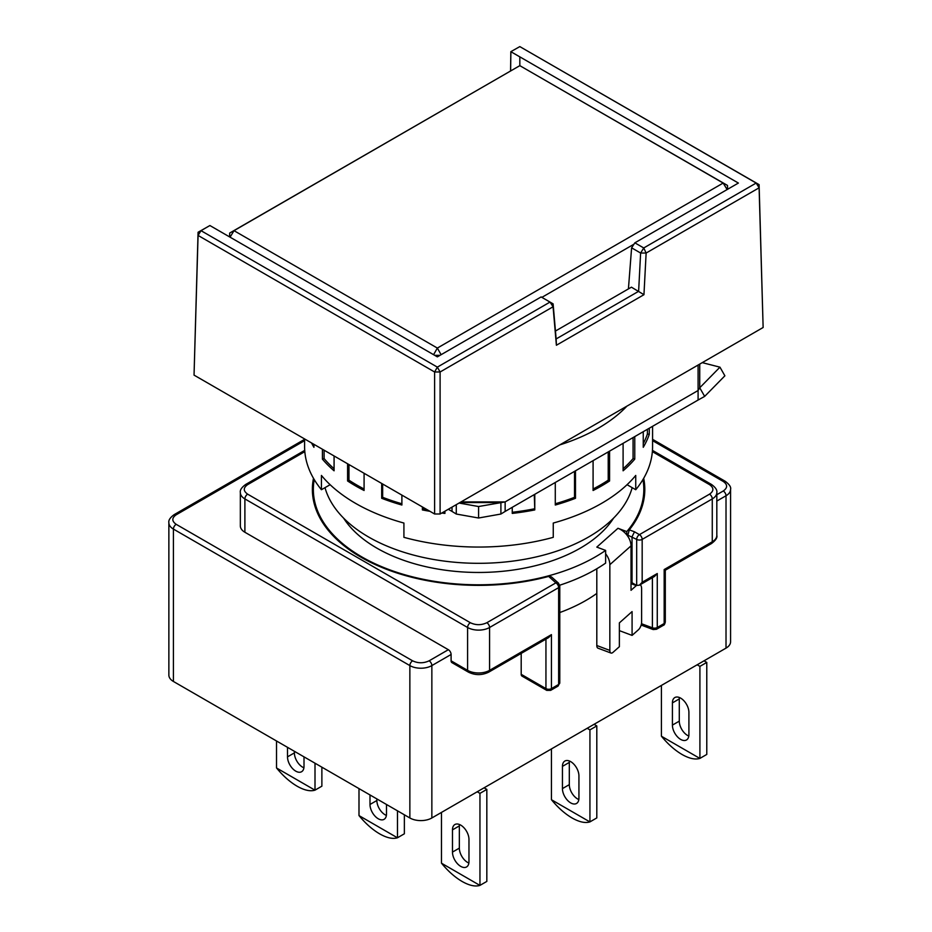 <?xml version="1.0" encoding="UTF-8"?>
<svg xmlns="http://www.w3.org/2000/svg" width="932" height="932" viewBox="0 0 932 932"><rect width="100%" height="100%" fill="white"/><g stroke="black" fill="none" stroke-linecap="round" stroke-linejoin="round"><path stroke-width="1.4" d="M632.176 487.657A155.528 89.787 180 0 1 526.58 558.932A155.528 89.787 180 0 1 368.618 537.018A155.528 89.787 180 0 1 325 487.657M626.945 406.119A169.135 97.65 180 0 1 559.794 444.902M434.603 513.998L194.042 375.118L198.073 232.254L198.073 235.435L434.603 371.985L434.603 513.998L440.102 513.998L763.133 327.493L759.102 184.641L519.823 46.6L510.841 51.679L510.561 70.879M194.042 375.118L198.073 235.435L201.009 230.67L209.898 225.532L198.073 232.254L201.009 230.67L437.353 367.126L440.102 371.985L553.072 306.768L556.392 345.248L643.954 294.698L646.132 253.038L759.102 187.81L763.133 327.493M510.934 51.726L738.389 183.056L634.855 242.833L643.744 247.959L756.167 183.056L759.102 184.641L759.102 187.81L756.167 183.056L519.823 46.6L510.841 51.679M440.102 513.998L440.102 371.985L434.603 371.985L437.353 367.126L550.02 302.073L541.131 296.935L437.353 356.863L209.898 225.532M510.608 70.855L510.887 51.761M553.107 303.855L553.072 306.768L550.02 302.073L553.107 303.855L556.136 338.933L638.618 291.32L640.622 253.038L646.132 253.038L643.744 247.959L640.622 253.038L631.605 247.83L634.855 242.833M643.954 294.698L631.43 287.173L555.46 331.035M556.392 345.248L556.136 338.933M628.424 288.908L631.605 247.83M433.59 354.684L437.353 348.067L234.014 230.67L229.68 233.047L229.68 236.961M229.598 236.914L229.68 233.047L519.823 65.659L234.014 230.67L230.064 237.182M439.997 355.325L434.696 355.325M519.823 56.864L519.835 65.659L723.162 183.056L437.353 348.067L441.104 354.684M541.876 297.366L633.97 244.196M519.823 65.659L727.496 185.433L727.577 189.289M727.496 189.336L727.496 185.433L723.162 183.056L727.111 189.557M343.605 518.134A143.854 83.053 0 0 0 376.866 548.133A143.854 83.053 0 0 0 613.571 518.134M642.952 479.561A165.244 95.402 180 0 1 643.826 489.405A165.244 95.402 180 0 1 626.793 531.59L626.793 534.933A15.553 10.648 48.4 0 1 627.62 536.04L629.31 529.854A166.211 95.961 0 0 0 644.804 489.405A166.211 95.961 0 0 0 643.686 478.302M626.793 531.59L617.974 528.281L596.806 547.107L605.625 550.416A165.244 95.402 180 0 1 361.744 556.858A165.244 95.402 180 0 1 313.35 489.405A165.244 95.402 180 0 1 314.224 479.561M313.49 478.302A166.211 95.961 0 0 0 312.371 489.405A166.211 95.961 0 0 0 361.057 557.254A166.211 95.961 0 0 0 548.657 576.419L551.453 576.885L558.478 583.129A3.891 2.668 131.6 0 0 555.891 582.861L548.657 576.419M313.35 493.319A166.211 95.961 0 0 0 312.837 496.546M578.935 798.13A11.662 6.734 60 0 1 576.524 803.466A11.662 6.734 60 0 1 570.687 802.895A11.662 6.734 60 0 1 562.439 788.6L562.439 766.384A11.662 6.734 60 0 1 564.85 761.048A11.662 6.734 60 0 1 573.844 764.17A11.662 6.734 60 0 1 578.935 775.902L578.935 798.13M578.842 799.539A11.662 6.734 60 0 1 577.56 798.922A11.662 6.734 60 0 1 569.312 784.639L569.312 762.411A11.662 6.734 60 0 1 569.417 761.001M304.007 756.854L304.007 766.384A11.662 6.734 60 0 1 301.595 771.719A11.662 6.734 60 0 1 295.759 771.148A11.662 6.734 60 0 1 287.51 756.854L287.51 747.336M303.914 767.793A11.662 6.734 60 0 1 302.632 767.176A11.662 6.734 60 0 1 294.384 752.893L294.384 751.297M468.971 861.622A11.662 6.734 60 0 1 466.548 866.958A11.662 6.734 60 0 1 460.723 866.376A11.662 6.734 60 0 1 452.474 852.093L452.474 829.876A11.662 6.734 60 0 1 454.886 824.529A11.662 6.734 60 0 1 463.868 827.663A11.662 6.734 60 0 1 468.971 839.394L468.971 861.622M468.866 863.032A11.662 6.734 60 0 1 467.596 862.415A11.662 6.734 60 0 1 459.348 848.132L459.348 825.903A11.662 6.734 60 0 1 459.441 824.494M386.489 804.479L386.489 813.997A11.662 6.734 60 0 1 384.066 819.344A11.662 6.734 60 0 1 378.241 818.762A11.662 6.734 60 0 1 369.992 804.479L369.992 794.949M386.384 815.418A11.662 6.734 60 0 1 385.114 814.789A11.662 6.734 60 0 1 376.866 800.506L376.866 798.922M688.911 734.637A11.662 6.734 60 0 1 686.488 739.973A11.662 6.734 60 0 1 680.663 739.402A11.662 6.734 60 0 1 672.415 725.108L672.415 702.891A11.662 6.734 60 0 1 674.826 697.555A11.662 6.734 60 0 1 683.82 700.678A11.662 6.734 60 0 1 688.911 712.409L688.911 734.637M688.806 736.047A11.662 6.734 60 0 1 687.536 735.43A11.662 6.734 60 0 1 679.288 721.147L679.288 698.918A11.662 6.734 60 0 1 679.381 697.509M589.886 821.908C585.18 823.352 579.238 822.036 572.062 817.97C564.85 813.741 558 807.66 551.488 799.749L589.886 821.908A42.767 24.698 -120 0 0 589.933 821.896L589.933 729.873L587.183 728.288M551.441 748.92L551.441 799.668A42.767 24.698 -120 0 0 551.488 799.749M276.513 740.987L276.513 767.921A42.767 24.698 -120 0 0 276.571 768.003C283.072 775.913 289.934 781.995 297.133 786.224C304.31 790.289 310.251 791.606 314.958 790.161A42.767 24.698 -120 0 0 315.004 790.15L315.004 763.203M479.91 885.4C475.203 886.845 469.262 885.528 462.097 881.462C454.886 877.222 448.024 871.152 441.523 863.23L479.91 885.4A42.767 24.698 -120 0 0 479.957 885.377L479.957 793.365L477.207 791.781M441.477 812.413L441.477 863.16A42.767 24.698 -120 0 0 441.523 863.23M358.995 788.6L358.995 815.547A42.767 24.698 -120 0 0 359.041 815.617C365.554 823.538 372.404 829.608 379.615 833.837C386.792 837.915 392.733 839.231 397.44 837.786A42.767 24.698 -120 0 0 397.486 837.763L397.486 810.828M699.85 758.415C695.144 759.86 689.214 758.543 682.038 754.477C674.826 750.248 667.964 744.167 661.464 736.257L699.85 758.415A42.767 24.698 -120 0 0 699.909 758.403L699.909 666.38L697.159 664.796M661.417 685.428L661.417 736.175A42.767 24.698 -120 0 0 661.464 736.257M640.202 584.702A9.716 4.322 -69.4 0 1 641.612 588.838L641.612 622.168A5.837 2.598 -69.4 0 1 638.432 629.752L632.082 635.403L632.082 611.59L619.372 622.891L619.372 646.692L613.023 652.342A5.837 2.598 -69.4 0 1 610.973 653.041A5.837 2.598 -69.4 0 1 609.843 650.408L609.843 564.687A15.553 10.648 -131.6 0 0 605.625 553.759L605.625 563.114A165.244 95.402 180 0 1 559.701 585.214M617.974 528.281A15.553 10.648 48.4 0 1 626.793 534.933M629.31 529.854L634.506 531.799L632.036 536.727L632.036 582.756L631.022 582.372L631.022 545.872A15.553 10.648 -131.6 0 0 627.62 536.04M605.625 550.416L605.625 553.759M596.806 568.753L596.806 645.515A5.837 2.598 110.6 0 0 597.925 648.148L610.973 653.041M631.022 582.372L631.022 590.306L636.311 585.599A9.716 4.322 -69.4 0 1 636.579 585.378M632.082 635.403L619.372 630.638M596.806 593.428A151.636 87.55 180 0 1 559.783 612.545M545.942 639.131L545.942 688.608A3.891 2.248 120 0 0 546.746 690.379L522.002 676.096A3.891 2.248 -60 0 1 521.198 674.314L521.198 653.414M557.837 686.22A3.891 2.248 -120 0 0 558.641 684.449L551.441 688.608A3.891 2.248 60 0 1 550.637 690.379L557.837 686.22L559.783 682.853A3.891 2.248 180 0 1 558.641 684.449L558.641 587.626L489.58 627.492L489.58 670.353A15.553 8.982 180 0 1 467.596 670.353L451.1 660.823A3.891 2.248 120 0 0 451.904 662.605L468.4 672.123C475.192 675.42 481.984 675.42 488.776 672.123A3.891 2.248 -120 0 0 489.58 670.353L551.441 634.634L551.441 688.608A3.891 2.248 180 0 1 545.942 688.608L521.198 674.314M451.1 660.823L451.1 654.474A3.891 2.248 -120 0 0 448.35 649.709L244.895 532.254A15.553 8.982 180 0 1 240.34 525.904L240.34 492.574A15.553 8.982 -0 0 0 244.895 498.923L467.596 627.492L467.596 670.353A3.891 2.248 120 0 0 468.4 672.123M716.824 501.055L726.016 495.754A15.553 8.982 0 0 0 730.572 489.405L730.572 641.775A15.553 8.982 180 0 1 726.016 648.124L431.854 817.97A15.553 8.982 180 0 1 409.859 817.97L409.859 665.588A15.553 8.982 0 0 0 431.854 665.588L451.1 654.474M634.506 531.799L639.422 534.642L709.532 494.158A3.891 2.248 60 0 1 712.269 498.923A15.553 8.982 0 0 0 716.824 492.574L716.824 535.434A15.553 8.982 180 0 1 712.269 541.783A3.891 2.248 60 0 1 711.466 543.554L665.297 570.209L665.297 621.935A3.891 2.248 180 0 1 664.167 623.52A3.891 2.248 60 0 1 663.363 625.302L656.466 629.286A3.891 2.248 60 0 0 657.27 627.504L664.167 623.52L664.167 569.557C665.646 570.419 665.646 570.419 664.167 569.557L712.269 541.783L712.269 498.923L642.171 539.395L642.171 582.255L639.422 585.156L654.52 576.442L657.27 573.541L657.27 627.504A3.891 2.248 180 0 1 652.4 627.807L641.461 623.706M639.422 585.156L636.673 585.436L632.036 582.756M644.338 496.546A166.211 95.961 0 0 0 643.826 493.319M304.601 440.65L176.171 514.802A3.891 2.248 -120 0 0 174.226 514.604C170.137 517.575 168.354 520.289 168.867 522.736L168.867 675.118A15.553 8.982 180 0 0 173.422 681.467L409.859 817.97M176.171 514.802C171.709 517.947 171.709 521.128 176.171 524.32L412.608 660.823C418.072 663.398 423.571 663.398 429.104 660.823L448.35 649.709M488.776 672.123L548.692 637.535L551.441 634.634M589.933 821.896L596.806 817.923L596.806 725.912L594.057 724.315M315.004 790.15L321.878 786.177L321.878 767.176M276.571 768.003L314.958 790.161M479.957 885.377L486.83 881.416L486.83 789.392L484.081 787.808M397.486 837.763L404.36 833.791L404.36 814.789M359.041 815.617L397.44 837.786M699.909 758.403L706.782 754.431L706.782 662.419L704.033 660.823M304.811 451.636L247.644 484.64C243.182 487.797 243.182 490.966 247.644 494.158L470.345 622.727C475.809 625.314 481.308 625.314 486.83 622.727L555.891 582.861A3.891 2.248 -120 0 1 558.641 587.626A3.891 2.248 0 0 0 559.783 586.03L559.783 682.853M709.532 494.158C713.994 491.001 713.994 487.832 709.532 484.64L652.365 451.636M596.806 725.912L589.933 729.873M486.83 789.392L479.957 793.365M706.782 662.419L699.909 666.38M643.255 431.691L643.255 447.302A173.993 100.458 0 0 0 649.289 434.3L649.289 428.207M623.1 443.329L623.1 470.8A173.993 100.458 0 0 0 634.762 459.138L634.762 436.595M593.09 460.653L593.09 490.488A173.993 100.458 0 0 0 609.586 480.97L609.586 451.135M555.286 482.485L555.286 505.028A173.993 100.458 0 0 0 575.487 498.294L575.487 470.811M512.25 507.323L512.25 513.415A173.993 100.458 0 0 0 534.782 509.932L534.782 494.321M441.768 513.031A173.993 100.458 0 0 0 444.925 513.415L444.925 511.214M422.394 506.95L422.394 509.932A173.993 100.458 0 0 0 429.932 511.307M381.689 483.452L381.689 498.294A173.993 100.458 0 0 0 401.89 505.028L401.89 495.113M347.589 463.763L347.589 480.97A173.993 100.458 0 0 0 355.558 485.887A173.993 100.458 0 0 0 364.086 490.488L364.086 473.293M652.575 426.308L652.575 446.603A173.993 100.458 180 0 1 635.741 489.719L635.741 475.437A173.993 100.458 180 0 1 553.259 523.05L553.259 537.333A173.993 100.458 180 0 1 403.917 537.333L403.917 523.05A173.993 100.458 180 0 1 355.558 503.35A173.993 100.458 180 0 1 321.435 475.437L321.435 489.719A173.993 100.458 180 0 1 304.601 446.603L304.601 438.949M364.086 488.997A172.047 99.328 180 0 1 356.933 485.094A172.047 99.328 180 0 1 348.964 480.178L348.964 464.555M698.091 365.053L698.091 400.038L505.144 511.423L505.144 501.905L698.091 390.508L699.734 387.77L719.958 367.173L702.262 362.641M322.414 449.236L322.414 459.138A173.993 100.458 0 0 0 334.075 470.8L334.075 455.969M311.544 442.956A173.993 100.458 0 0 0 313.921 447.302L313.921 444.331M635.741 489.719L627.05 484.698M330.126 484.698L321.435 489.719M459.057 503.047L478.582 506.53L505.144 501.905L461.049 501.905M452.032 507.113L452.032 511.423L448.292 509.268M609.586 480.97L608.212 480.178A172.047 99.328 180 0 1 593.09 488.997M574.52 471.382L574.52 497.315L575.487 498.294M574.52 497.315A172.047 99.328 180 0 1 555.286 503.769M534.281 494.612L534.782 509.932M534.281 508.837A172.047 99.328 180 0 1 512.25 512.274M444.925 512.274A172.047 99.328 180 0 1 443.411 512.087M427.019 509.618A172.047 99.328 180 0 1 422.895 508.837L422.394 509.932M422.895 508.837L422.895 507.241M401.89 503.769A172.047 99.328 180 0 1 382.656 497.315L381.689 498.294M382.656 497.315L382.656 484.011M348.964 480.178L347.589 480.97M334.075 468.761A172.047 99.328 180 0 1 324.103 458.579L322.414 459.138M324.103 458.579L324.103 450.203M647.402 429.291L647.402 434.009L649.289 434.3M647.402 434.009A172.047 99.328 180 0 1 643.255 443.644M633.073 437.574L633.073 458.579L634.762 459.138M633.073 458.579A172.047 99.328 180 0 1 623.1 468.761M608.212 451.927L608.212 480.178M699.734 364.109L699.734 387.77L704.662 396.391L698.091 400.038M505.144 511.423L500.903 514.033L478.582 518.006L456.272 514.033L452.032 511.423M459.919 502.558L500.903 502.558L500.903 514.033M456.272 504.666L456.272 514.033M719.958 367.173L724.886 375.806L704.662 396.391M478.582 506.53L478.582 518.006M631.022 545.872L609.843 564.687M596.806 645.515L609.843 650.408M636.311 585.599L631.022 583.618M652.4 577.665L652.4 627.807A3.891 1.724 110.6 0 0 653.157 629.554L641.146 625.057M627.62 535.073L636.673 539.395A3.891 2.248 0 0 0 642.171 539.395A3.891 2.248 -120 0 0 639.422 534.642A3.891 2.248 120 0 0 636.673 539.395L636.673 585.436M431.854 817.97L431.854 665.588A3.891 2.248 -120 0 0 429.104 660.823M716.824 494.706L723.267 490.989A3.891 2.248 60 0 1 726.016 495.754L726.016 648.124M642.171 582.255L657.27 573.541M730.572 489.405C731.236 487.18 729.453 484.465 725.212 481.273A3.891 2.248 120 0 0 723.267 481.46C727.717 484.64 727.717 487.809 723.267 490.989M723.267 481.46L652.575 440.65M412.608 660.823A3.891 2.248 120 0 0 409.859 665.588L173.422 529.085A3.891 2.248 -60 0 1 176.171 524.32M173.422 681.467L173.422 529.085A15.553 8.982 -0 0 1 168.867 522.736M244.895 532.254L244.895 498.923A3.891 2.248 -60 0 1 247.644 494.158M562.439 766.384L569.312 762.411M569.312 784.639L562.439 788.6M294.384 752.893L287.51 756.854M452.474 829.876L459.348 825.903M459.348 848.132L452.474 852.093M376.866 800.506L369.992 804.479M672.415 702.891L679.288 698.918M679.288 721.147L672.415 725.108M716.824 492.574C717.337 490.127 715.555 487.424 711.466 484.442A3.891 2.248 120 0 0 709.532 484.64M470.345 622.727A3.891 2.248 120 0 0 467.596 627.492A15.553 8.982 0 0 0 489.58 627.492A3.891 2.248 -120 0 0 486.83 622.727M247.644 484.64A3.891 2.248 -120 0 0 245.71 484.442C241.621 487.424 239.839 490.127 240.34 492.574M643.826 499.762L643.826 489.405M313.35 499.762L313.35 489.405M656.466 629.286L653.157 629.554M716.824 535.434C717.489 537.659 715.694 540.362 711.466 543.554M558.478 583.129L559.783 586.03M652.575 439.333L725.212 481.273M174.226 514.604L304.601 439.333M663.363 625.302C664.143 625.279 664.796 624.16 665.297 621.935M546.746 690.379L550.637 690.379M304.717 450.377L245.71 484.442M711.466 484.442L652.458 450.377"/></g></svg>

